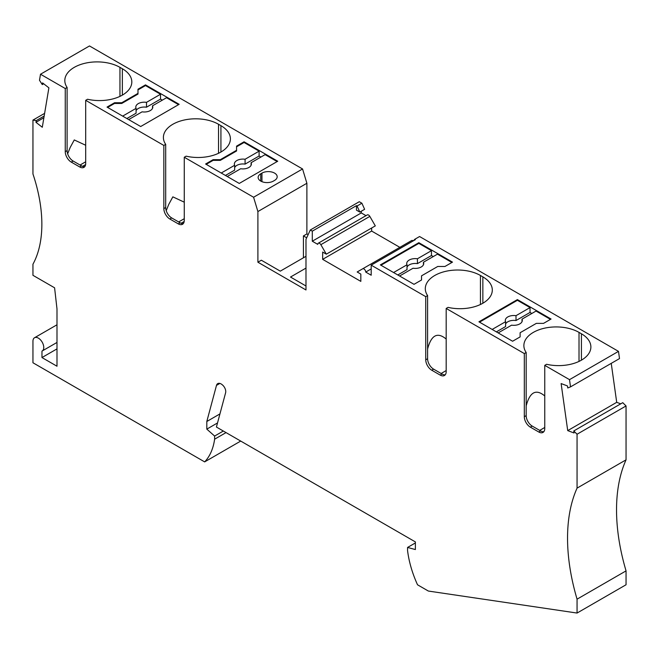 <?xml version="1.0" encoding="UTF-8"?>
<svg xmlns="http://www.w3.org/2000/svg" width="659" height="659" viewBox="0 0 659 659"><rect width="100%" height="100%" fill="white"/><g stroke="black" fill="none" stroke-linecap="round" stroke-linejoin="round"><path stroke-width="0.99" d="M240.716 441.069L204.652 461.893L32.95 362.763L32.95 341.247A7.653 4.415 -120 0 1 34.532 337.746A7.653 4.415 -120 0 1 42.184 342.161A7.653 4.415 -120 0 1 42.184 350.992A7.653 4.415 -120 0 1 41.97 351.107L41.97 357.557L56.995 348.883M204.652 461.893A80.752 46.624 -120 0 0 214.62 439.191L226.045 432.601M219.941 413.91L206.811 421.496L206.811 429.133L214.62 436.06L223.327 431.035M214.62 436.06L214.62 439.191M206.811 429.133L217.528 422.938M206.811 421.496L216.482 385.391L219.884 383.423M577.062 488.121L577.062 434.24L626.05 405.952L626.05 459.842L577.062 488.121A178.507 103.059 -120 0 0 577.062 599.171L577.062 613.051L428.358 591.049L417.534 584.797A80.752 46.624 60 0 1 407.567 550.586L407.567 547.448L415.376 549.548L415.376 541.912L216.424 427.048L225.609 392.764A5.947 3.435 -120 0 0 222.511 384.988A6.804 3.929 -120 0 0 217.725 383.62A6.804 3.929 -120 0 0 216.482 385.391M407.567 547.448L415.376 542.942M577.062 613.051L626.05 584.764L626.05 570.883L577.062 599.171M626.05 459.842A178.507 103.059 -120 0 0 626.05 570.883M577.062 434.24L573.775 430.953L622.755 402.674L626.05 405.952M573.775 430.953L574.055 432.979L567.72 430.615L616.709 402.328L620.745 403.835M611.239 363.364L616.709 402.328M567.72 430.615L561.122 383.571L567.457 385.935L567.737 387.962L570.521 386.874L619.509 358.587L618.496 351.371L569.508 379.65L570.521 386.874M44.169 116.033L36.245 120.613L35.957 122.31L43.889 117.73M35.957 122.31L42.291 127.261L48.89 87.836L42.555 82.894L42.275 84.591L43.683 83.775M41.97 357.557L56.995 366.231L56.995 308.947L54.59 287.802L32.95 275.314L32.95 264.21A127.508 73.619 -120 0 0 32.95 173.976L32.95 120.095L44.614 113.364M42.275 84.591L39.491 80.283L40.504 74.236L89.492 45.949L302.563 168.968L306.888 183.26L306.888 233.929L308.14 234.653M480.444 304.499L480.444 275.478A32.299 18.65 -0 0 0 445.237 271.442A32.299 18.65 -0 0 0 425.302 288.667A32.299 18.65 -0 0 0 427.6 295.578L425.747 296.649L371.198 265.157L415.376 239.654L414.766 239.299L419.577 236.523L618.496 351.371M480.444 275.478L482.849 276.871A32.299 18.65 -0 0 1 492.306 290.059A32.299 18.65 -0 0 1 448.038 307.374L446.184 308.445L524.317 353.562L526.179 352.491A32.299 18.65 -0 0 1 523.872 345.58A32.299 18.65 -0 0 1 543.815 328.347A32.299 18.65 -0 0 1 579.014 332.391L581.419 333.784A32.299 18.65 -0 0 1 590.884 346.972A32.299 18.65 -0 0 1 546.608 364.287L544.754 365.358L569.508 379.65M433.26 256.565L431.456 255.527L431.456 250.667L418.836 243.385L418.836 242.685L452.494 262.125L444.982 266.458L437.765 266.458L421.538 275.833L421.538 279.993L421.538 276.525M418.836 242.685L380.367 264.902L414.025 284.334L421.538 279.993M520.116 336.906L520.116 332.737L536.344 323.371L543.551 323.371L551.064 319.03L517.406 299.598L478.936 321.806L512.603 341.238L520.116 336.906L520.116 333.438M371.198 265.157L371.198 275.223L365.729 272.068L371.198 268.905M320.842 244.678L369.831 216.391A2.554 1.475 -120 0 0 367.277 214.916L318.289 243.204A2.554 1.475 -120 0 1 320.842 244.678L326.32 254.168L322.663 252.059L322.663 259.349L360.827 281.385L360.827 274.095L357.17 271.978L411.636 240.535A2.554 1.475 60 0 1 413.242 240.881M411.636 240.535L362.656 268.814A2.554 1.475 60 0 1 364.616 269.498A2.554 1.475 60 0 1 365.729 272.068M322.663 259.349L371.651 231.062L400.952 247.982M371.651 227.998L371.651 231.062M326.32 254.168L375.309 225.889L369.831 216.391M318.289 243.204A2.554 1.475 -120 0 0 317.762 244.374L312.292 241.21L361.28 212.931L366 215.658M361.28 211.242L361.28 212.931M359.814 212.083L356.47 210.155L356.47 205.641L357.079 205.995L361.89 203.219L364.625 209.307L359.814 212.083L357.079 205.995M312.292 241.21L312.292 231.152L356.47 205.641M312.292 231.152L310.298 229.999L359.287 201.72L361.89 203.219M310.298 229.999L305.982 239.308L305.982 289.968L257.9 262.208L261.351 260.214L280.289 271.146L305.982 256.31M306.682 237.8L303.428 235.922L306.888 233.929M305.982 268.106L290.504 277.044L305.982 285.981M220.93 152.031L220.93 125.655A32.299 18.65 180 0 1 230.395 138.843A32.299 18.65 180 0 1 186.126 156.167L184.265 157.237L253.583 197.247L257.9 211.547L306.888 183.26M257.9 211.547L257.9 262.208M303.428 235.922L303.428 257.784M253.583 197.247L302.563 168.968M40.504 74.236L65.257 88.52L67.111 87.449A32.299 18.65 180 0 1 64.813 80.546A32.299 18.65 180 0 1 84.756 63.313A32.299 18.65 180 0 1 119.954 67.358L122.36 68.742A32.299 18.65 180 0 1 131.816 81.93A32.299 18.65 180 0 1 87.548 99.254L85.695 100.325L163.836 145.433L165.689 144.362A32.299 18.65 180 0 1 163.391 137.451A32.299 18.65 180 0 1 183.326 120.226A32.299 18.65 180 0 1 218.533 124.271L220.93 125.655M244.077 141.792L236.565 146.133L236.565 150.293L220.328 159.667L213.121 159.667L205.608 164L239.266 183.433L277.736 161.224L244.077 141.792L244.077 142.484L236.565 146.825M260.75 173.803L261.952 173.111A8.929 5.157 0 0 1 271.681 171.991A8.929 5.157 0 0 1 277.192 176.752A8.929 5.157 0 0 1 274.581 180.401L273.378 181.093A8.929 5.157 0 0 1 263.649 182.205A8.929 5.157 0 0 1 258.139 177.452A8.929 5.157 0 0 1 260.75 173.803L260.75 181.093M137.986 93.38L137.986 89.22L145.499 84.879L179.157 104.311L140.688 126.52L107.03 107.087L114.542 102.755L121.758 102.755L121.758 103.447L137.986 94.08L137.986 93.38L121.758 102.755M36.245 120.613L32.95 120.095M414.766 239.299L413.341 240.823M145.499 84.879L145.499 85.571L137.986 89.912M85.695 100.325L85.695 163.481A8.501 4.91 60 0 1 83.932 167.37A8.501 4.91 60 0 1 79.681 166.949L71.271 162.098L73.124 161.027A8.501 4.91 -120 0 1 67.111 150.614L67.111 87.449M82.523 166.356L85.612 164.569M85.695 145.26L74.269 139.939L70.183 147.476L67.646 153.778M71.271 162.098A8.501 4.91 -120 0 1 65.257 151.685L65.257 88.52M84.756 166.661A8.501 4.91 60 0 1 81.535 165.879L73.124 161.027M145.499 85.571L160.524 94.253L160.524 99.105L162.328 100.152M128.67 119.584L142.097 111.832A8.501 4.91 0 0 0 152.797 107.087A8.501 4.91 0 0 0 152.509 105.819L166.538 97.721L178.556 104.657M160.524 99.105L146.496 107.211L146.496 102.351L160.524 94.253M107.631 107.433L114.542 103.447L121.758 103.447M122.656 116.116L136.083 108.356A8.501 4.91 0 0 1 135.795 107.087A8.501 4.91 0 0 1 146.496 102.351M152.509 108.356L152.509 105.819M146.496 107.211A8.501 4.91 0 0 0 136.083 110.679M126.866 118.538L136.083 113.216L136.083 108.356M114.542 103.447L114.542 102.755M423.44 264.778L423.44 262.241L437.469 254.143L451.893 262.471M425.747 296.649L425.747 359.806A8.501 4.91 -120 0 0 431.752 370.218L440.171 375.078A8.501 4.91 60 0 0 444.421 375.498A8.501 4.91 60 0 0 446.184 371.61L446.184 308.445M445.245 374.79A8.501 4.91 60 0 1 442.024 374.007L433.614 369.147A8.501 4.91 -120 0 1 427.6 358.735L427.6 295.578M446.184 370.564L441.126 373.488M446.184 339.055C437.444 331.749 431.25 335.06 427.6 348.99M431.456 255.527L417.427 263.625L417.427 258.773L431.456 250.667M423.44 262.241A8.501 4.91 180 0 1 423.729 263.509A8.501 4.91 180 0 1 413.028 268.246L399.601 276.006M407.015 267.101A8.501 4.91 180 0 1 417.427 263.625M393.588 272.529L407.015 264.778L407.015 269.638L397.797 274.96M380.968 265.248L418.836 243.385M407.015 264.778A8.501 4.91 180 0 1 406.727 263.509A8.501 4.91 180 0 1 417.427 258.773M522.01 321.691L522.01 319.154L536.039 311.048L550.463 319.376M479.538 322.152L517.406 300.29L517.406 299.598M524.317 353.562L524.317 416.719A8.501 4.91 -120 0 0 530.33 427.131L538.749 431.991A8.501 4.91 60 0 0 543 432.411A8.501 4.91 60 0 0 544.754 428.523L544.754 365.358M543.823 431.694A8.501 4.91 60 0 1 540.602 430.92L532.184 426.06A8.501 4.91 -120 0 1 526.179 415.648L526.179 352.491M544.754 427.477L539.696 430.401M544.754 395.968C536.022 388.662 529.828 391.973 526.179 405.903M531.829 313.478L530.034 312.44L530.034 307.58L517.406 300.29M530.034 312.44L516.005 320.538L516.005 315.677L530.034 307.58M522.01 319.154A8.501 4.91 180 0 1 522.299 320.422A8.501 4.91 180 0 1 511.598 325.159L498.171 332.91M505.593 324.006A8.501 4.91 180 0 1 516.005 320.538M492.166 329.442L505.593 321.691L505.593 326.551L496.367 331.872M505.593 321.691A8.501 4.91 180 0 1 505.305 320.422A8.501 4.91 180 0 1 516.005 315.677M163.836 145.433L163.836 208.598L165.689 207.527L165.689 144.362M184.265 157.237L184.265 220.394A8.501 4.91 60 0 1 182.51 224.282A8.501 4.91 60 0 1 178.26 223.862L169.841 219.002L171.694 217.931A8.501 4.91 -120 0 1 165.689 207.527M181.093 223.269L184.19 221.482M184.265 202.173L172.847 196.852L168.762 204.389L166.216 210.691M183.334 223.574A8.501 4.91 60 0 1 180.113 222.791L171.694 217.931M163.836 208.598A8.501 4.91 -120 0 0 169.841 219.002M236.565 150.293L236.565 150.985L220.328 160.359L220.328 159.667M234.662 167.592A8.501 4.91 0 0 1 245.074 164.116L245.074 159.264L259.102 151.158L259.102 156.018L260.906 157.064M244.077 142.484L259.102 151.158M206.209 164.346L213.121 160.359L220.328 160.359M221.235 173.02L234.662 165.269A8.501 4.91 0 0 1 234.373 164A8.501 4.91 0 0 1 245.074 159.264M251.079 165.269L251.079 162.732L265.107 154.634L277.134 161.57M251.079 162.732A8.501 4.91 0 0 1 251.376 164A8.501 4.91 0 0 1 240.675 168.745L227.248 176.497M213.121 160.359L213.121 159.667M225.444 175.451L234.662 170.129L234.662 165.269M245.074 164.116L259.102 156.018M122.36 95.118L122.36 68.742M119.954 96.371L119.954 67.358M85.695 161.785L80.069 165.03M65.257 151.685L67.111 150.614M81.535 165.879L79.681 166.949M427.6 358.735L425.747 359.806M482.849 303.247L482.849 276.871M440.171 375.078L442.024 374.007M433.614 369.147L431.752 370.218M526.179 415.648L524.317 416.719M581.419 360.152L581.419 333.784M579.014 361.412L579.014 332.391M538.749 431.991L540.602 430.92M532.184 426.06L530.33 427.131M261.952 181.67L261.952 173.111M218.533 153.283L218.533 124.271M184.265 218.697L178.647 221.943M180.113 222.791L178.26 223.862M56.995 324.78L34.532 337.746M56.995 342.449L42.184 350.992"/></g></svg>
